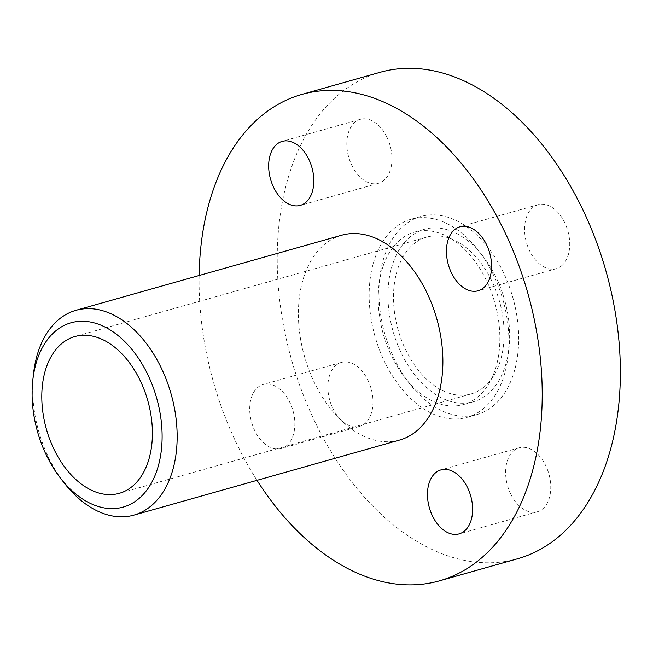 <?xml version="1.0" encoding="UTF-8"?>
<svg xmlns="http://www.w3.org/2000/svg" width="653" height="653" viewBox="0 0 653 653"><rect width="100%" height="100%" fill="white"/><g stroke="black" fill="none" stroke-linecap="round" stroke-linejoin="round"><path stroke-width="0.49" stroke-dasharray="3.27 2.45" d="M410.582 236.508A89.632 57.921 -105.8 0 0 396.795 342.637A89.632 57.921 -105.8 0 0 473.164 401.799A89.632 57.921 -105.8 0 0 487.007 394.592A89.632 57.921 -105.8 0 0 500.794 288.463A89.632 57.921 -105.8 0 0 424.426 229.301A89.632 57.921 -105.8 0 0 410.582 236.508M400.811 239.267A89.632 57.921 -105.8 0 0 387.025 345.396A89.632 57.921 -105.8 0 0 463.393 404.566A89.632 57.921 -105.8 0 0 477.237 397.351A89.632 57.921 -105.8 0 0 491.023 291.222A89.632 57.921 -105.8 0 0 414.655 232.06A89.632 57.921 -105.8 0 0 400.811 239.267M483.53 387.409A81.478 52.656 -105.8 0 0 496.068 290.928A81.478 52.656 -105.8 0 0 426.638 237.137A81.478 52.656 -105.8 0 0 414.059 243.691A81.478 52.656 -105.8 0 0 401.522 340.172A81.478 52.656 -105.8 0 0 470.952 393.963A81.478 52.656 -105.8 0 0 483.53 387.409M33.474 374.087A106.423 68.777 -105.8 0 0 64.255 483.024M341.699 235.219A106.423 68.777 -105.8 0 0 325.267 243.781A106.423 68.777 -105.8 0 0 308.893 369.794A106.423 68.777 -105.8 0 0 399.579 440.049M380.062 72.32A252.76 163.348 -105.8 0 0 341.037 92.644A252.76 163.348 -105.8 0 0 302.143 391.939A252.76 163.348 -105.8 0 0 517.519 558.788M199.124 275.509A252.76 163.348 -105.8 0 0 256.996 480.339M482.91 409.088A102.929 66.524 -105.8 0 0 498.745 287.206A102.929 66.524 -105.8 0 0 411.039 219.253A102.929 66.524 -105.8 0 0 395.138 227.538A102.929 66.524 -105.8 0 0 379.303 349.42A102.929 66.524 -105.8 0 0 467.017 417.365A102.929 66.524 -105.8 0 0 482.91 409.088M492.68 406.329A102.929 66.524 -105.8 0 0 508.516 284.439A102.929 66.524 -105.8 0 0 420.801 216.494A102.929 66.524 -105.8 0 0 404.909 224.779A102.929 66.524 -105.8 0 0 389.074 346.661A102.929 66.524 -105.8 0 0 476.78 414.606A102.929 66.524 -105.8 0 0 492.68 406.329M386.96 137.228A33.254 21.492 -105.8 0 0 360.35 119.303A33.254 21.492 -105.8 0 0 351.828 165.38A33.254 21.492 -105.8 0 0 378.438 183.305A33.254 21.492 -105.8 0 0 386.96 137.228M336.246 365.06A33.254 21.492 -105.8 0 0 331.136 404.444A33.254 21.492 -105.8 0 0 359.468 426.401A33.254 21.492 -105.8 0 0 364.611 423.724A33.254 21.492 -105.8 0 0 369.72 384.339A33.254 21.492 -105.8 0 0 341.388 362.391A33.254 21.492 -105.8 0 0 336.246 365.06M286.455 445.803A33.254 21.492 74.2 0 1 281.321 448.48A33.254 21.492 74.2 0 1 252.98 426.523A33.254 21.492 74.2 0 1 258.098 387.147A33.254 21.492 74.2 0 1 263.232 384.47A33.254 21.492 74.2 0 1 291.573 406.427A33.254 21.492 74.2 0 1 286.455 445.803M510.63 493.872A33.254 21.492 -105.8 0 0 537.239 511.797A33.254 21.492 -105.8 0 0 545.761 465.72A33.254 21.492 -105.8 0 0 519.151 447.795A33.254 21.492 -105.8 0 0 510.63 493.872M561.335 266.04A33.254 21.492 -105.8 0 0 566.453 226.656A33.254 21.492 -105.8 0 0 538.113 204.707A33.254 21.492 -105.8 0 0 532.979 207.376A33.254 21.492 -105.8 0 0 527.861 246.761A33.254 21.492 -105.8 0 0 556.201 268.709A33.254 21.492 -105.8 0 0 561.335 266.04M473.164 401.799L463.393 404.566M426.638 237.137L74.94 336.515M420.801 216.494L411.039 219.253M360.35 119.303L282.194 141.383M359.468 426.401L281.321 448.48M537.239 511.797L459.083 533.885M538.113 204.707L459.965 226.787M556.201 268.709L478.045 290.797M519.151 447.795L440.995 469.874M341.388 362.391L263.232 384.47M378.438 183.305L300.282 205.393M476.78 414.606L467.017 417.365M470.952 393.963L119.254 493.333M424.426 229.301L414.655 232.06"/><path stroke-width="0.98" d="M131.833 486.787A81.478 52.656 -105.8 0 0 144.37 390.298A81.478 52.656 -105.8 0 0 74.94 336.515A81.478 52.656 -105.8 0 0 62.362 343.07A81.478 52.656 -105.8 0 0 49.824 439.551A81.478 52.656 -105.8 0 0 119.254 493.333A81.478 52.656 -105.8 0 0 131.833 486.787M60.5 478.2L64.255 483.024A106.423 68.777 -105.8 0 0 133.849 515.135A106.423 68.777 -105.8 0 0 150.288 506.573A106.423 68.777 -105.8 0 0 166.662 380.552A106.423 68.777 -105.8 0 0 75.977 310.306A106.423 68.777 -105.8 0 0 59.545 318.86A106.423 68.777 -105.8 0 0 33.474 374.087L32.805 380.16A95.779 61.896 -105.8 0 0 60.5 478.2A95.779 61.896 -105.8 0 0 137.93 499.398A95.779 61.896 -105.8 0 0 147.684 374.381A95.779 61.896 -105.8 0 0 56.264 330.459A95.779 61.896 -105.8 0 0 32.805 380.16M133.849 515.135L399.579 440.049A106.423 68.777 -105.8 0 0 416.01 431.486A106.423 68.777 -105.8 0 0 432.384 305.473A106.423 68.777 -105.8 0 0 341.699 235.219L75.977 310.306M256.996 480.339A252.76 163.348 -105.8 0 0 439.371 580.868L517.519 558.788A252.76 163.348 -105.8 0 0 556.552 538.456A252.76 163.348 -105.8 0 0 595.438 239.161A252.76 163.348 -105.8 0 0 380.062 72.32L301.915 94.399A252.76 163.348 -105.8 0 0 262.881 114.732A252.76 163.348 -105.8 0 0 199.124 275.509M439.371 580.868A252.76 163.348 -105.8 0 0 478.396 560.535A252.76 163.348 -105.8 0 0 517.29 261.249A252.76 163.348 -105.8 0 0 301.915 94.399M273.672 187.468A33.254 21.492 74.2 0 1 282.194 141.383A33.254 21.492 74.2 0 1 308.804 159.308A33.254 21.492 74.2 0 1 300.282 205.393A33.254 21.492 74.2 0 1 273.672 187.468M467.605 487.799A33.254 21.492 74.2 0 1 459.083 533.885A33.254 21.492 74.2 0 1 432.474 515.96A33.254 21.492 74.2 0 1 440.995 469.874A33.254 21.492 74.2 0 1 467.605 487.799M454.823 229.464A33.254 21.492 74.2 0 1 459.965 226.787A33.254 21.492 74.2 0 1 488.297 248.744A33.254 21.492 74.2 0 1 483.187 288.12A33.254 21.492 74.2 0 1 478.045 290.797A33.254 21.492 74.2 0 1 449.713 268.84A33.254 21.492 74.2 0 1 454.823 229.464"/></g></svg>

